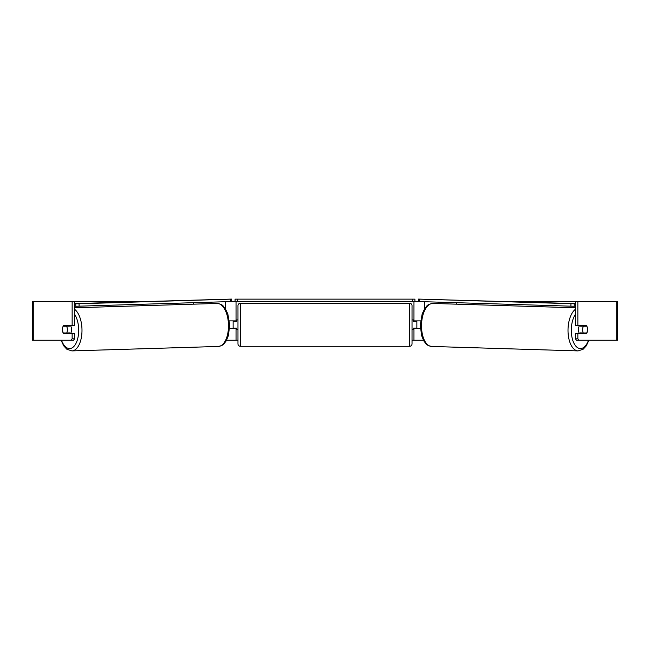 <?xml version="1.0" encoding="UTF-8"?>
<svg xmlns="http://www.w3.org/2000/svg" width="650" height="650" viewBox="0 0 650 650"><rect width="100%" height="100%" fill="white"/><g stroke="black" fill="none" stroke-linecap="round" stroke-linejoin="round"><path stroke-width="0.97" d="M229.596 328.632L236.039 328.632L236.039 328.144M226.59 340.234L236.039 340.234L236.039 328.632M230.791 301.559L235.072 301.559L235.072 299.138L414.928 299.138L414.928 301.559L412.506 301.559L412.506 299.138M233.139 328.632L233.139 320.897M236.039 321.376L236.039 301.559M236.039 320.897L229.393 320.897M193.676 304.159L193.676 302.689M420.404 328.632L413.961 328.632L413.961 328.144M423.41 340.234L413.961 340.234L413.961 328.632M419.209 301.559L414.928 301.559M416.861 328.632L416.861 328.144L413.473 328.144L413.473 329.599L412.027 329.599M416.861 328.144L416.861 320.897M413.961 321.376L413.961 301.559M413.961 320.897L420.607 320.897M456.324 304.159L456.324 302.689M579.418 333.466A4.834 2.413 -88.3 0 1 578.451 329.469A4.834 2.413 -88.3 0 1 579.426 325.731M586.861 326.211A4.834 2.413 -88.3 0 1 587.47 329.599A4.834 2.413 -88.3 0 1 586.706 332.979L583.253 332.979A4.834 2.413 -88.3 0 1 582.636 329.599A4.834 2.413 -88.3 0 1 583.408 326.211L586.836 326.211A4.834 2.421 -90 0 0 586.56 325.731L577.858 325.731L577.858 301.559L617.5 301.559L617.5 340.234L576.558 340.234L575.347 338.837L575.347 333.466L586.56 333.466A4.834 2.421 -90 0 0 587.21 327.194M580.702 325.731A4.834 2.413 -88.3 0 0 580.474 326.121L583.408 326.211M583.716 325.731A4.834 2.413 -88.3 0 1 583.928 326.121L584.285 326.137M583.724 332.979A4.834 2.413 -88.3 0 1 583.424 333.466M580.645 333.466A4.834 2.413 -88.3 0 1 580.32 332.889L583.253 332.979M580.474 326.121L583.928 326.121M62.79 327.194A4.834 2.421 -90 0 0 62.473 329.599A4.834 2.421 -90 0 0 63.44 333.466L72.142 333.466L72.142 338.837L74.653 338.837L74.653 333.466L72.142 333.466M65.674 332.979A4.834 2.421 -90 0 0 65.951 333.466M74.653 301.559L72.142 301.559L72.142 325.731L74.653 325.731L74.653 301.559L141.781 301.559M508.219 301.559L577.858 301.559M236.039 340.234L237.973 340.234M412.027 340.234L413.961 340.234M575.347 338.837L577.858 338.837L577.858 333.466M577.858 338.837L579.069 340.234M577.858 325.731L575.347 325.731L575.347 301.559M584.049 325.731A4.834 2.421 -90 0 1 584.326 326.211M584.326 332.979A4.834 2.421 -90 0 1 584.049 333.466M74.653 338.837L73.442 340.234L32.5 340.234L32.5 301.559L72.142 301.559M65.951 325.731A4.834 2.421 -90 0 0 65.674 326.211M70.931 340.234L72.142 338.837M72.142 325.731L63.44 325.731A4.834 2.421 -90 0 0 63.164 326.211L63.139 326.211A4.834 2.413 -91.7 0 0 62.53 329.599A4.834 2.413 -91.7 0 0 63.294 332.979L66.747 332.979A4.834 2.413 -91.7 0 0 67.364 329.599A4.834 2.413 -91.7 0 0 66.593 326.211L63.139 326.211M32.5 340.234L32.5 301.559M240.394 303.249A2.421 2.421 0 0 0 237.973 305.662L237.973 343.858A2.421 2.421 0 0 0 240.394 346.279L409.606 346.279A2.421 2.421 0 0 0 412.027 343.858L412.027 305.662A2.421 2.421 0 0 0 409.606 303.249L240.394 303.249L240.394 346.279M237.973 319.93L236.527 319.93L236.527 321.376L233.139 321.376M233.139 328.144L236.527 328.144L236.527 329.599L237.973 329.599M416.861 321.376L413.473 321.376L413.473 319.93L412.027 319.93M237.494 299.138L237.494 301.559L412.506 301.559M237.494 301.559L235.072 301.559M575.347 303.818L418.559 299.089L575.347 303.599M575.347 306.239L574.202 306.239L574.259 303.818M570.96 303.761L570.903 306.174L419.388 301.567L419.437 299.154M418.559 299.089L418.503 301.502L419.388 301.567M570.903 306.174L574.202 306.239M70.582 333.466A4.834 2.413 -91.7 0 0 71.549 329.469A4.834 2.413 -91.7 0 0 70.574 325.731M66.747 332.979L69.68 332.889A4.834 2.413 -91.7 0 1 69.355 333.466M66.276 332.979A4.834 2.413 -91.7 0 0 66.576 333.466M65.715 326.137L66.072 326.121A4.834 2.413 -91.7 0 1 66.284 325.731M66.593 326.211L69.526 326.121A4.834 2.413 -91.7 0 0 69.298 325.731M69.526 326.121L66.072 326.121M74.653 306.239L75.798 306.239L75.741 303.818L79.04 303.761L79.097 306.174L230.612 301.567L230.563 299.154L231.441 299.089L74.653 303.599M74.653 303.818L75.741 303.818M79.04 303.761L230.563 299.154M231.441 299.089L231.498 301.502L230.612 301.567M79.097 306.174L75.798 306.239M225.217 308.498L225.217 301.73M424.783 308.498L424.783 301.73M575.347 309.351A21.515 10.758 91.7 0 0 568.019 329.404A21.515 10.758 91.7 0 0 578.126 350.911L583.164 349.221L586.259 345.881L588.957 340.234M588.51 340.234A19.094 9.547 -88.3 0 1 577.639 347.709A19.094 9.547 -88.3 0 1 571.317 329.469A19.094 9.547 -88.3 0 1 575.347 314.405M421.525 324.951A21.515 10.758 -88.3 0 1 432.933 303.452C426.181 304.558 427.229 306.158 424.799 308.474L422.175 313.918L420.314 324.902L421.525 335.359L423.808 340.949C426.099 343.411 424.954 344.939 431.632 346.458A21.515 10.758 -88.3 0 1 421.525 324.951M616.72 340.234L616.72 301.559M33.28 340.234L33.28 301.559M409.606 346.279L409.606 303.249M74.653 309.351A21.515 10.758 88.3 0 1 81.981 329.404A21.515 10.758 88.3 0 1 71.874 350.911L66.836 349.221L63.741 345.881L61.043 340.234M61.49 340.234A19.094 9.547 -91.7 0 0 72.361 347.709A19.094 9.547 -91.7 0 0 78.683 329.469A19.094 9.547 -91.7 0 0 74.653 314.405M217.068 303.452C223.819 304.558 222.771 306.158 225.201 308.474L227.825 313.918L229.686 324.902L228.475 335.359L226.192 340.949C223.901 343.411 225.046 344.939 218.368 346.458A21.515 10.758 -91.7 0 0 228.475 324.951A21.515 10.758 -91.7 0 0 217.068 303.452L74.653 307.775M432.933 303.452L575.347 307.775M431.632 346.458L578.126 350.911M218.368 346.458L71.874 350.911"/></g></svg>
